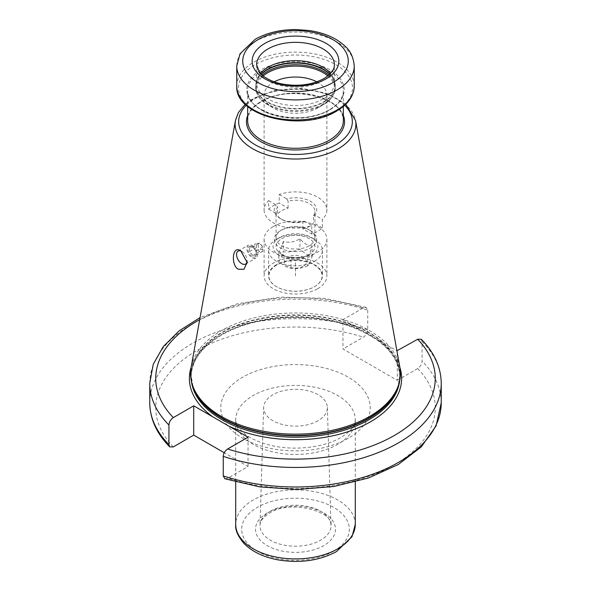 <?xml version="1.0" encoding="UTF-8"?>
<svg xmlns="http://www.w3.org/2000/svg" width="591" height="591" viewBox="0 0 591 591"><rect width="100%" height="100%" fill="white"/><g stroke="black" fill="none" stroke-linecap="round" stroke-linejoin="round"><path stroke-width="0.44" stroke-dasharray="2.96 2.22" d="M317.699 288.726A31.389 18.122 0 0 0 326.889 275.916A31.389 18.122 0 0 0 307.512 259.168A31.389 18.122 0 0 0 273.301 263.098A31.389 18.122 180 0 0 264.111 275.916A31.389 18.122 180 0 0 283.488 292.656A31.389 18.122 180 0 0 317.699 288.726M276.684 265.049A26.61 15.359 0 0 0 276.684 286.775A26.61 15.359 0 0 0 314.316 286.775L314.316 286.775A26.61 15.359 0 0 0 314.316 265.049A26.61 15.359 0 0 0 276.684 265.049M295.507 275.923L295.485 261.754L295.515 275.916M273.301 226.486A31.389 18.122 180 0 1 307.512 222.556A31.389 18.122 180 0 1 326.889 239.303A31.389 18.122 180 0 1 317.699 252.113A31.389 18.122 180 0 1 283.488 256.043A31.389 18.122 180 0 1 264.111 239.303A31.389 18.122 180 0 1 273.301 226.486M316.783 81.839A31.389 18.122 0 0 1 326.889 95.158A31.389 18.122 0 0 1 317.699 107.976L323.247 104.77A39.235 22.65 0 0 0 323.247 104.77L317.699 107.976A31.389 18.122 180 0 1 273.301 107.976A31.389 18.122 180 0 1 264.111 95.158L264.111 210.012A31.389 18.122 0 0 1 268.654 200.615L268.654 209.155A31.389 18.122 180 0 1 273.301 205.734A31.389 18.122 180 0 1 279.225 203.053L279.225 194.513A31.389 18.122 180 0 1 310.903 194.217A31.389 18.122 180 0 1 326.889 210.012A31.389 18.122 180 0 1 322.346 219.401L322.346 227.949A31.389 18.122 180 0 1 317.699 231.369A31.389 18.122 180 0 1 311.775 234.051L302.902 228.924A19.429 11.222 0 0 0 313.466 222.822L313.466 215.745A19.429 11.222 180 0 0 314.929 211.475A19.429 11.222 180 0 0 309.241 203.54A19.429 11.222 180 0 0 288.098 201.103L286.738 198.849A21.224 12.256 180 0 1 310.511 201.346A21.224 12.256 180 0 1 314.833 215.065L322.346 219.401M274.217 81.839A31.389 18.122 0 0 0 273.301 82.341A31.389 18.122 180 0 0 264.111 95.158M310.511 230.638L310.511 230.638A21.224 12.256 180 0 1 310.511 247.969A21.224 12.256 180 0 1 280.489 247.969A21.224 12.256 180 0 1 280.489 230.638A21.224 12.256 180 0 1 310.511 230.638L309.241 229.899A19.429 11.222 180 0 1 314.929 237.833A19.429 11.222 180 0 1 302.939 248.198A19.429 11.222 180 0 1 281.759 245.767A19.429 11.222 180 0 1 276.071 237.833A19.429 11.222 180 0 1 281.759 229.899A19.429 11.222 180 0 1 309.241 229.899L310.511 230.638M302.902 228.924L302.902 221.847A19.429 11.222 180 0 1 281.759 219.409L281.759 219.409A19.429 11.222 180 0 1 276.071 211.475A19.429 11.222 180 0 1 277.534 207.205L277.534 214.282A19.429 11.222 0 0 1 288.098 208.18L279.225 203.053M322.346 227.949L313.466 222.822M268.654 209.155L277.534 214.282M264.111 210.012A31.389 18.122 0 0 0 280.097 225.799A31.389 18.122 0 0 0 311.775 225.503L311.775 234.051M268.654 200.615L276.167 204.951L277.534 207.205M302.902 221.847L304.262 221.167A21.224 12.256 180 0 1 280.489 218.677A21.224 12.256 180 0 1 276.167 204.951M304.262 221.167L311.775 225.503M279.225 194.513L286.738 198.849M314.833 215.065L313.466 215.745M288.098 208.18L288.098 201.103M256.634 83.08L256.634 64.774A38.866 22.436 0 0 0 280.629 85.503A38.866 22.436 0 0 0 322.981 80.635A38.866 22.436 0 0 0 334.366 64.774L334.366 83.08A38.866 22.436 0 0 1 322.981 98.948A38.866 22.436 180 0 1 280.629 103.809A38.866 22.436 180 0 1 256.634 83.08A38.866 22.436 180 0 1 257.344 78.825A38.866 22.436 180 0 1 260.446 73.395M334.366 83.08A38.866 22.436 0 0 0 333.656 78.825A38.866 22.436 0 0 0 330.554 73.395M399.871 367.307A104.932 60.585 0 0 0 330.598 316.458A104.932 60.585 0 0 0 221.3 330.716A104.932 60.585 180 0 0 191.129 367.307M399.885 367.38A106.129 61.272 0 0 0 378.077 339.943L362.165 330.761A106.129 61.272 0 0 0 220.458 335.104A106.129 61.272 180 0 0 191.115 367.38M149.759 383.315A145.741 84.144 180 0 1 367.742 310.238L366.125 307.386L363.354 307.896L342.957 319.672L342.957 348.963L397.285 380.323L397.285 351.032M378.077 339.943L396.916 350.818M342.957 319.672L362.165 330.761M367.742 310.238L367.742 329.771C367.491 332.881 366.028 335.348 363.354 337.188L342.957 348.963M224.875 478.776L227.646 478.267L248.043 466.491L224.24 452.743M421.28 339.264L422.07 341.605L422.07 361.131C421.819 364.248 420.356 366.716 417.682 368.548L397.285 380.323M318.039 420.74A31.877 18.402 180 0 1 283.037 424.663A31.877 18.402 180 0 1 263.63 407.398A31.877 18.402 180 0 1 272.961 394.714A31.877 18.402 180 0 1 307.438 390.658A31.877 18.402 180 0 1 327.37 407.398A31.877 18.402 180 0 1 318.039 420.74M248.043 437.2L248.043 466.491M240.788 250.872L241.845 251.485A7.476 4.314 -120 0 0 241.335 251.219M241.845 251.485A7.476 4.314 60 0 1 247.127 260.638A7.476 4.314 60 0 1 247.082 261.407M252.165 245.524A7.476 4.314 60 0 1 257.048 252.113A7.476 4.314 60 0 1 255.903 258.097A7.476 4.314 60 0 1 252.165 257.728A7.476 4.314 60 0 1 247.282 251.145A7.476 4.314 60 0 1 248.427 245.154A7.476 4.314 60 0 1 252.165 245.524M252.165 256.509A5.976 3.45 60 0 1 247.939 249.188A5.976 3.45 60 0 1 252.165 246.743L252.165 246.743A5.976 3.45 60 0 1 256.391 254.071A5.976 3.45 60 0 1 252.165 256.509M252.734 247.075L252.165 246.743L252.734 247.075L249.557 247.356L249.557 251.581L252.734 255.526L255.903 255.246L256.391 252.845L255.903 251.02L252.734 247.075L259.56 243.13L262.736 247.075L262.736 251.301L259.56 251.581L256.391 247.636L256.391 243.411L259.56 243.13M255.903 255.246L262.736 251.301M252.734 255.526L259.56 251.581M260.409 244.327A3.11 1.795 60 0 1 262.603 248.131A3.11 1.795 60 0 1 260.409 249.402A3.11 1.795 60 0 1 258.215 245.597A3.11 1.795 60 0 1 260.409 244.327M249.557 251.581L256.391 247.636M249.557 247.356L256.391 243.411M255.903 251.02L262.736 247.075M303.309 266.268A11.044 6.375 180 0 1 287.691 266.268A11.044 6.375 180 0 1 287.691 257.248A11.044 6.375 180 0 1 303.309 257.248A11.044 6.375 180 0 1 303.309 266.268M307.704 265.876C302.141 268.181 296.586 269.045 291.031 268.454C286.96 267.553 282.897 265.204 278.826 261.407C280.319 259.648 281.804 256.435 283.296 251.781C288.859 252.372 294.414 251.507 299.969 249.203C304.04 253 308.103 255.349 312.174 256.25C310.681 260.904 309.196 264.118 307.704 265.876L307.704 255.445C309.196 254.765 310.681 251.559 312.174 245.819L312.174 256.25M312.174 245.819C308.103 245.996 304.033 243.647 299.969 238.771C294.407 242.162 288.851 243.019 283.296 241.35L283.296 251.781M299.969 238.771L299.969 249.203M283.296 241.35C281.804 247.09 280.319 250.296 278.826 250.976L278.826 261.407M278.826 250.976L284.928 256.383L291.031 258.023L291.031 268.454M291.031 258.023C296.593 259.693 302.149 258.836 307.704 255.445L309.241 254.558L307.704 255.445M281.759 238.69A19.429 11.222 180 0 1 309.241 238.69A19.429 11.222 180 0 1 309.241 254.558A19.429 11.222 180 0 1 281.759 254.558A19.429 11.222 180 0 1 281.759 238.69M311.354 255.777A22.421 12.943 0 0 0 311.354 237.471A22.421 12.943 0 0 0 279.646 237.471L279.646 237.471A22.421 12.943 0 0 0 279.646 255.777A22.421 12.943 0 0 0 311.354 255.777M314.523 261.266A26.905 15.536 0 0 0 322.405 250.281A26.905 15.536 0 0 0 314.523 239.303A26.905 15.536 0 0 0 276.477 239.303L276.477 239.303A26.905 15.536 0 0 0 268.595 250.281A26.905 15.536 0 0 0 285.202 264.635A26.905 15.536 0 0 0 314.523 261.266M279.646 237.471L276.477 239.303L279.646 237.471M276.477 264.687A26.905 15.536 0 0 0 268.595 275.672A26.905 15.536 0 0 0 276.477 286.657A26.905 15.536 0 0 0 314.523 286.657L314.523 286.657A26.905 15.536 0 0 0 322.405 275.672A26.905 15.536 0 0 0 305.798 261.318A26.905 15.536 0 0 0 276.477 264.687M327.835 75.921A39.235 22.65 0 0 1 323.247 104.77A39.235 22.65 180 0 1 267.753 104.77A39.235 22.65 180 0 1 263.165 75.921M329.689 74.289A39.76 22.953 0 0 1 335.26 86.005A39.76 22.953 0 0 1 323.617 102.236A39.76 22.953 180 0 1 280.282 107.215A39.76 22.953 180 0 1 255.74 86.005L255.74 87.719A39.76 22.953 180 0 0 280.282 108.929A39.76 22.953 180 0 0 323.617 103.95A39.76 22.953 0 0 0 335.26 87.719A39.76 22.953 0 0 0 328.766 75.146M273.301 107.976L267.753 104.77C259.996 100.219 255.992 94.538 255.74 87.719A39.76 22.953 180 0 1 262.234 75.146M323.247 104.77C333.243 98.719 335.496 91.804 335.26 87.719L334.484 81.285A39.7 22.923 0 0 1 323.572 101.829A39.7 22.923 180 0 1 276.884 105.87A39.7 22.923 180 0 1 256.516 81.285L255.74 86.005A39.76 22.953 180 0 1 261.311 74.289M333.656 78.825L334.484 81.285A39.7 22.923 0 0 0 329.852 74.134M257.344 78.825L256.516 81.285A39.7 22.923 180 0 1 261.148 74.134M354.245 65.993A58.745 33.916 0 0 0 317.98 34.662A58.745 33.916 0 0 0 253.96 42.013A58.745 33.916 0 0 0 236.755 65.993M236.755 86.027A58.745 33.916 180 0 1 253.96 62.048A58.745 33.916 0 0 1 317.98 54.697A58.745 33.916 0 0 1 354.245 86.027M335.784 111.174A56.972 32.889 0 0 0 335.784 64.655A56.972 32.889 0 0 0 255.216 64.655A56.972 32.889 180 0 0 255.216 111.174A56.972 32.889 180 0 0 335.784 111.174M329.948 109.608A48.721 28.124 180 0 1 261.052 109.608A48.721 28.124 180 0 1 261.052 69.834A48.721 28.124 0 0 1 329.948 69.834A48.721 28.124 0 0 1 329.948 109.608M343.334 106.41L343.334 90.659C343.223 97.862 338.636 104.193 329.571 109.645C302.09 127.508 244.999 113.354 247.666 90.659A47.834 27.614 180 0 0 277.194 116.176A47.834 27.614 180 0 0 329.32 110.192A47.834 27.614 0 0 0 343.334 90.659A47.834 27.614 0 0 0 313.806 65.15A47.834 27.614 0 0 0 261.68 71.134A47.834 27.614 180 0 0 247.666 90.659L247.666 106.41M247.666 120.667A47.834 27.614 180 0 1 261.68 101.142A47.834 27.614 0 0 1 313.806 95.158A47.834 27.614 0 0 1 343.334 120.667C346.001 97.98 288.91 83.826 261.429 101.689C252.364 107.141 247.777 113.472 247.666 120.667M343.334 115.43A49.031 28.309 0 0 0 309.145 94.457A49.031 28.309 0 0 0 260.83 101.63A49.031 28.309 180 0 0 247.666 115.43M246.299 105.22A56.839 32.815 180 0 1 255.312 98.446A56.839 32.815 0 0 1 344.701 105.22M235.432 120.557A60.385 34.862 180 0 1 252.8 99.502A60.385 34.862 0 0 1 315.697 91.295A60.385 34.862 0 0 1 355.568 120.557M192.998 386.61A104.393 60.275 180 0 1 221.684 332.57A104.393 60.275 0 0 1 344.45 321.955A104.393 60.275 0 0 1 398.002 386.61L399.834 375.566A104.334 60.238 0 0 0 335.429 319.916A104.334 60.238 0 0 0 221.721 332.977A104.334 60.238 180 0 0 191.166 375.566L192.998 386.61M398.57 384.911A104.334 60.238 0 0 0 399.834 375.566L399.834 376.969A104.334 60.238 0 0 0 335.429 321.319A104.334 60.238 0 0 0 221.721 334.373A104.334 60.238 180 0 0 191.166 376.969A104.334 60.238 180 0 0 191.44 381.365M192.43 384.911A104.334 60.238 180 0 1 191.166 375.566L191.166 376.969C191.469 360.99 201.531 347.065 221.352 335.2C252.955 316.333 306.958 311.945 346.466 325.109C380.87 337.195 398.659 354.482 399.834 376.969A104.334 60.238 0 0 1 399.56 381.365M173.318 446.899A139.764 80.686 180 0 1 196.677 350.67A139.764 80.686 180 0 1 363.354 337.188M417.682 368.548A139.764 80.686 180 0 1 394.323 464.785A139.764 80.686 180 0 1 227.646 478.267M348.35 438.234A74.739 43.15 180 0 1 242.65 438.234A74.739 43.15 180 0 1 242.65 377.213A74.739 43.15 180 0 1 348.35 377.213A74.739 43.15 180 0 1 348.35 438.234M363.354 307.896A139.764 80.686 0 0 0 199.677 319.694M367.742 329.771A145.741 84.144 0 0 0 149.759 402.84M441.241 402.84A145.741 84.144 0 0 0 422.07 361.131M422.07 341.605A145.741 84.144 180 0 1 441.241 383.315M355.287 481.968L355.287 419.928A59.787 34.522 0 0 1 337.779 444.336A59.787 34.522 180 0 1 272.621 451.82A59.787 34.522 180 0 1 235.713 419.928A59.787 34.522 180 0 1 253.221 395.519A59.787 34.522 0 0 1 318.379 388.036A59.787 34.522 0 0 1 355.287 419.928L354.504 423.932C353.211 428.083 348.668 432.612 340.874 437.495C324.119 447.631 293.232 451.28 269.659 445.082C259.057 442.349 250.732 438.603 244.667 433.853L238.72 427.899C236.496 424.574 235.499 421.922 235.713 419.928L235.713 481.968M355.287 524.402A59.787 34.522 0 0 0 318.379 492.51A59.787 34.522 0 0 0 253.221 499.993A59.787 34.522 0 0 0 235.713 524.402M333.553 551.255A53.811 31.064 0 0 0 333.553 507.314A53.811 31.064 0 0 0 257.447 507.314A53.811 31.064 0 0 0 257.447 551.255A53.811 31.064 0 0 0 333.553 551.255M267.228 512.958A39.989 23.086 0 0 0 267.228 545.611A39.989 23.086 0 0 0 323.772 545.611A39.989 23.086 0 0 0 323.772 512.958A39.989 23.086 0 0 0 267.228 512.958M270.397 511.222A35.504 20.5 0 0 0 260.003 525.355A35.504 20.5 0 0 0 281.626 544.584A35.504 20.5 0 0 0 320.603 540.211A35.504 20.5 0 0 0 330.997 525.355A35.504 20.5 0 0 0 308.798 506.709A35.504 20.5 0 0 0 270.397 511.222M326.889 239.303L326.889 275.916M326.889 95.158L326.889 210.012M314.929 237.833L314.929 211.475M264.111 239.303L264.111 275.916M281.759 219.409L280.489 218.677M276.071 237.833L276.071 211.475M281.759 229.899L280.489 230.638M345.765 104.215L326.749 93.341L301.92 88.377L275.879 90.113L253.517 98.261L245.235 104.215M366.125 307.386L324.585 298.374L280.37 297.11L237.545 303.715L200.046 317.618M327.37 407.398L330.997 525.355C333.841 511.429 289.878 499.329 269.466 513.18C259.56 519.615 260.077 524.187 260.003 525.355L263.63 407.398M247.127 260.638L247.127 262.441M245.575 264.059L255.903 258.097M238.107 251.116L248.427 245.154M256.391 252.845L256.391 254.071M284.928 256.383L281.759 254.558M311.354 237.471L314.523 239.303M268.595 250.281L268.595 275.672M322.405 250.281L322.405 275.672"/><path stroke-width="0.89" d="M316.783 81.839A31.389 18.122 0 0 0 274.217 81.839M260.446 73.395A38.866 22.436 180 0 1 268.019 67.211A38.866 22.436 0 0 1 330.554 73.395M398.533 385.029L398.002 386.61A104.393 60.275 0 0 1 369.316 417.807A104.393 60.275 180 0 1 264.908 432.811A104.393 60.275 180 0 1 192.998 386.61L192.467 385.029A104.932 60.585 180 0 0 264.753 431.474A104.932 60.585 180 0 0 369.7 416.389A104.932 60.585 0 0 0 398.533 385.029A104.932 60.585 0 0 0 399.871 367.307L355.568 120.557L345.765 104.215M192.467 385.029A104.932 60.585 180 0 1 191.129 367.307L235.432 120.557A60.385 34.862 180 0 0 269.54 155.632A60.385 34.862 180 0 0 338.2 148.806A60.385 34.862 0 0 0 355.568 120.557M240.788 250.872L247.127 262.441L243.987 269.267L238.616 269.267C231 266.674 231.687 244.393 240.788 250.872M396.916 350.818L417.682 339.256L421.28 339.264C434.363 352.598 441.012 367.277 441.241 383.315A145.741 84.144 180 0 1 223.258 456.392L223.258 475.918L224.875 478.776L259.693 486.888L296.874 489.511L333.959 486.474L368.511 477.979L398.275 464.519L421.324 446.848L436.099 425.867L441.241 402.84A145.741 84.144 0 0 1 223.258 475.918M199.677 319.694A139.764 80.686 0 0 0 173.318 417.608C170.644 419.44 169.181 421.915 168.93 425.025L168.93 444.558L169.72 446.892L173.318 446.899L193.715 435.124L224.24 452.743M223.258 456.392C223.509 453.282 224.972 450.807 227.646 448.975L248.043 437.2L193.715 405.832L193.715 435.124M173.318 417.608L193.715 405.832M241.335 251.219A7.476 4.314 -120 0 0 238.107 251.116A7.476 4.314 -120 0 0 236.961 257.1A7.476 4.314 -120 0 0 241.845 263.689A7.476 4.314 60 0 0 245.575 264.059A7.476 4.314 60 0 0 247.082 261.407M263.165 75.921A39.235 22.65 180 0 1 267.76 72.737A39.235 22.65 0 0 1 327.835 75.921M328.766 75.146A39.76 22.953 0 0 0 267.383 71.481A39.76 22.953 180 0 0 262.234 75.146M261.311 74.289A39.76 22.953 180 0 1 267.383 69.775A39.76 22.953 0 0 1 329.689 74.289M329.852 74.134A39.7 22.923 0 0 0 267.428 69.42A39.7 22.923 180 0 0 261.148 74.134M334.366 64.774A38.866 22.436 0 0 0 310.371 44.044A38.866 22.436 0 0 0 268.019 48.905A38.866 22.436 0 0 0 256.634 64.774L259.523 72.301C261.052 74.739 267.516 80.494 280.09 83.567C296.645 86.921 311.25 85.267 323.912 78.588C334.735 71.607 334.366 66.362 334.366 64.774M326.151 78.81A43.35 25.029 0 0 0 326.151 43.416A43.35 25.029 0 0 0 264.849 43.416A43.35 25.029 0 0 0 264.849 78.81A43.35 25.029 0 0 0 326.151 78.81M332.814 82.651A52.762 30.466 0 0 0 332.814 39.567A52.762 30.466 0 0 0 258.186 39.567A52.762 30.466 0 0 0 258.186 82.651A52.762 30.466 0 0 0 332.814 82.651M337.04 89.972A58.745 33.916 0 0 0 354.245 65.993C352.775 50.789 345.55 45.913 336.619 39.76C328.736 35.091 319.48 31.995 308.857 30.481L295.722 29.55C280.193 29.616 266.689 32.852 255.201 39.272L240.005 53.825L236.755 65.993A58.745 33.916 0 0 0 273.02 97.323A58.745 33.916 0 0 0 337.04 89.972M337.04 110.007A58.745 33.916 180 0 1 273.02 117.365A58.745 33.916 180 0 1 236.755 86.027C234.723 116.737 302.969 132.384 336.545 111.108C347.981 104.4 353.876 96.045 354.245 86.027A58.745 33.916 0 0 1 337.04 110.007M343.334 106.41L343.334 120.667A47.834 27.614 0 0 1 329.32 140.2A47.834 27.614 180 0 1 277.194 146.184A47.834 27.614 180 0 1 247.666 120.667L247.666 106.41M247.666 115.43A49.031 28.309 180 0 0 271.853 146.442A49.031 28.309 180 0 0 330.17 141.663A49.031 28.309 0 0 0 343.334 115.43M344.701 105.22A56.839 32.815 0 0 1 335.688 144.847A56.839 32.815 180 0 1 260.882 147.676A56.839 32.815 180 0 1 246.299 105.22M192.43 384.911A104.334 60.238 180 0 0 263.194 432.841A104.334 60.238 180 0 0 369.279 418.162A104.334 60.238 0 0 0 398.57 384.911M399.56 381.365A104.334 60.238 0 0 1 369.279 419.566A104.334 60.238 180 0 1 259.117 433.425A104.334 60.238 180 0 1 191.44 381.365M228.835 426.111A106.129 61.272 180 0 0 370.542 421.76A106.129 61.272 0 0 0 399.885 367.38M212.923 416.921A106.129 61.272 180 0 1 191.115 367.38M227.646 448.975A139.764 80.686 0 0 0 394.323 435.493A139.764 80.686 0 0 0 417.682 339.256M169.72 446.892C156.637 433.565 149.988 418.879 149.759 402.84A145.741 84.144 0 0 0 168.93 444.558M168.93 425.025A145.741 84.144 180 0 1 149.759 383.315L149.759 402.84M355.287 524.402L351.992 536.754L336.538 551.551C319.14 560.844 299.327 563.555 277.113 559.699C263.158 556.936 252.217 551.632 244.29 543.779C237.951 536.436 235.092 529.972 235.713 524.402A59.787 34.522 0 0 0 272.621 556.294A59.787 34.522 0 0 0 337.779 548.81A59.787 34.522 0 0 0 355.287 524.402L355.287 481.968M236.755 65.993L236.755 86.027M354.245 65.993L354.245 86.027M245.235 104.215L238.328 112.652L235.432 120.557M441.241 383.315L441.241 402.84M200.046 317.618L179.088 330.908L163.212 346.688L153.202 364.418L149.759 383.315M235.713 481.968L235.713 524.402"/></g></svg>
